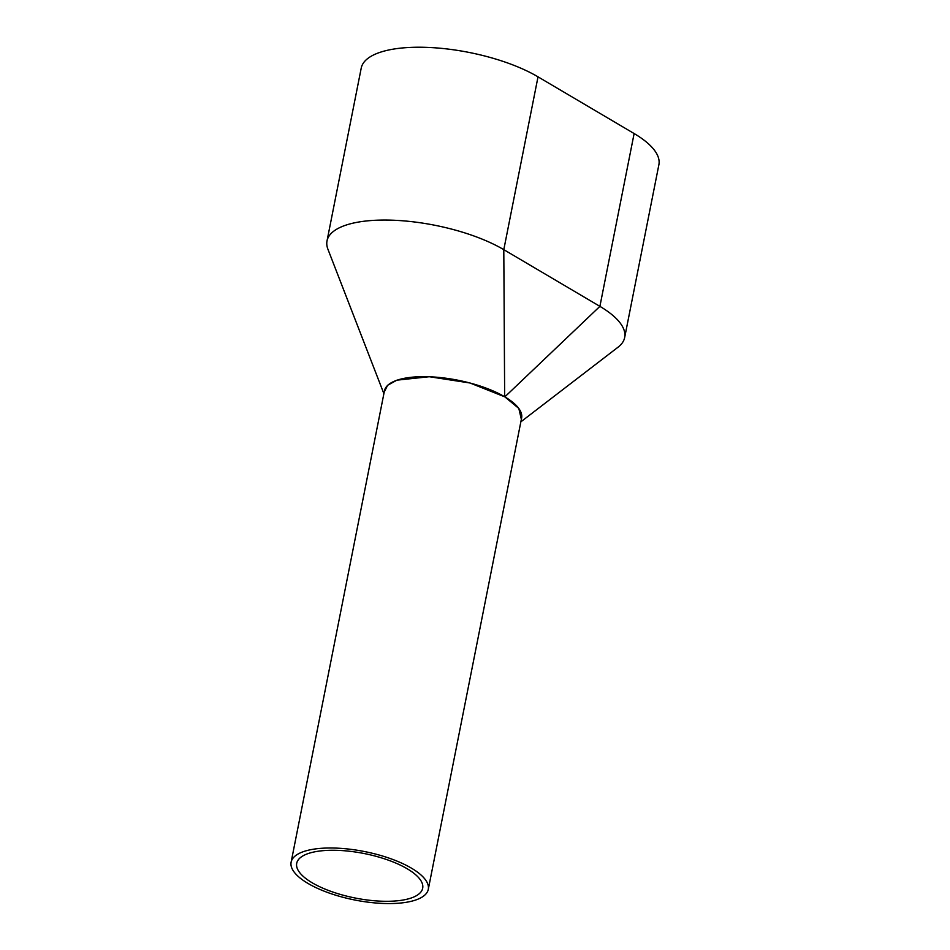 <?xml version="1.0" encoding="UTF-8"?>
<svg xmlns="http://www.w3.org/2000/svg" width="950" height="950" viewBox="0 0 950 950"><rect width="100%" height="100%" fill="white"/><g stroke="black" fill="none" stroke-linecap="round" stroke-linejoin="round"><path stroke-width="1.43" d="M428.284 889.366L521.609 418.024A69.908 24.712 -168.8 0 0 483.598 387.208A69.908 24.712 -168.8 0 0 407.74 377.732A69.908 24.712 -168.8 0 0 384.441 390.866L291.116 862.208A69.908 24.712 -168.8 0 0 329.128 893.024A69.908 24.712 -168.8 0 0 404.973 902.5A69.908 24.712 -168.8 0 0 428.284 889.366A69.908 24.712 -168.8 0 0 390.272 858.551A69.908 24.712 -168.8 0 0 314.414 849.062A69.908 24.712 -168.8 0 0 291.116 862.208M401.28 900.315A64.208 22.693 -168.8 0 0 422.679 888.25A64.208 22.693 -168.8 0 0 387.778 859.952A64.208 22.693 -168.8 0 0 318.108 851.248A64.208 22.693 -168.8 0 0 296.709 863.312A64.208 22.693 -168.8 0 0 331.621 891.611A64.208 22.693 -168.8 0 0 401.28 900.315M617.761 347.415A102.731 36.314 -168.8 0 0 618.034 347.201A102.731 36.314 -168.8 0 0 624.661 337.535L658.884 164.718A102.731 36.314 -168.8 0 0 634.125 133.546L538.021 76.843A102.731 36.314 -168.8 0 0 429.792 47.5A102.731 36.314 -168.8 0 0 361.226 68.103L327.014 240.92A102.731 36.314 -168.8 0 0 327.916 249.209A102.731 36.314 -168.8 0 0 328.071 249.601M624.661 337.535A102.731 36.314 -168.8 0 0 599.901 306.363L503.797 249.66A102.731 36.314 -168.8 0 0 395.568 220.329A102.731 36.314 -168.8 0 0 327.014 240.92M521.348 419.318L518.831 408.441L504.842 396.863L599.901 306.363L634.125 133.546M384.204 392.089L387.636 385.272L396.934 380.154L429.329 376.723L469.989 382.992L504.842 396.863M504.664 396.756L503.797 249.66L538.021 76.843M618.034 347.201L520.849 421.848M327.916 249.209L383.883 393.668"/></g></svg>
